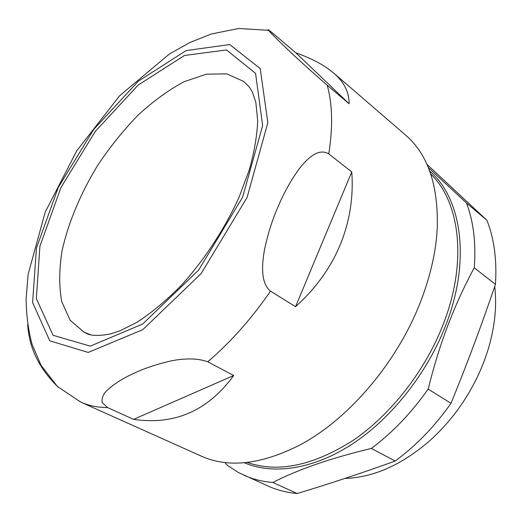 <?xml version="1.0" encoding="UTF-8"?>
<svg xmlns="http://www.w3.org/2000/svg" width="522" height="522" viewBox="0 0 522 522"><rect width="100%" height="100%" fill="white"/><g stroke="black" fill="none" stroke-linecap="round" stroke-linejoin="round"><path stroke-width="0.78" d="M327.183 85.23C292.131 54.582 274.089 36.507 268.465 30.322C266.899 28.56 269.124 30.185 275.133 35.202L295.876 52.852C311.719 58.399 324.286 65.113 333.565 72.989C344.05 81.921 349.225 92.172 349.094 103.754L327.183 85.23C332.494 104.093 333.023 126.983 328.762 153.899L351.776 171.914C353.57 197.179 349.747 221.393 340.298 244.57C330.713 267.721 315.79 288.431 295.543 306.708L270.507 291.152C251.369 318.87 230.45 342.419 207.756 361.792L233.68 375.52C207.978 410.749 174.616 425.365 133.593 419.362L107.649 407.604L102.103 402.501C101.686 398.756 102.808 395.252 105.464 391.989C112.008 385.353 120.895 379.403 132.125 374.137C143.185 368.741 156.332 364.297 171.575 360.793C182.622 358.66 196.657 357.642 207.756 361.792M107.649 407.604C97.647 407.512 88.688 405.679 80.779 402.116L201.224 456.097C228.081 468.214 260.693 464.658 299.073 445.416C348.07 419.949 397.399 362.464 420.719 301.344C430.533 275.799 436.053 251.382 437.266 228.101C438.415 185.179 427.812 154.134 405.444 134.957L333.565 72.989M247.095 197.44L201.159 273.567L142.78 329.669L88.218 352.428L49.74 340.807L32.586 302.486L36.455 248.061L58.236 187.522L93.751 129.391L138.245 81.282L186.034 50.601L229.758 44.553L260.204 68.578L267.851 122.716L247.095 197.44M328.762 153.899C318.1 147.498 306.929 158.995 299.334 168.658C291.022 180.11 284.014 192.611 278.311 206.151C272.386 219.54 267.786 234.058 264.497 249.699C262.057 263.506 260.23 282.774 270.507 291.152M27.666 324.677C28.788 340.005 33.199 362.836 58.536 387.507M494.739 286.428C496.99 305.964 494.843 326.811 488.298 348.97L484.599 360.004C472.704 391.356 454.564 418.142 430.18 440.366C401.836 464.887 373.426 477.571 344.944 478.426M426.944 164.371L486.915 220.291L466.466 202.999C473.539 221.504 476.136 243.102 474.244 267.786C464.156 286.493 455.399 305.605 447.974 325.121C440.522 344.605 433.919 365.935 428.164 389.105C411.486 412.811 392.557 432.594 371.383 448.444L395.167 461.043C361.439 473.206 328.775 484.024 297.181 493.512C286.682 492.553 277.025 490.086 268.204 486.119L238.593 472.599L228.525 466.107L226.189 464.267L225.112 462.518M466.466 202.999L428.301 167.516M297.181 493.512L272.862 482.491C262.39 481.623 252.785 479.222 244.042 475.288M272.862 482.491C298.199 469.422 331.039 458.068 371.383 448.444M486.915 220.291C494.19 238.691 497.029 260.054 495.437 284.379C482.119 323.718 467.314 363.358 451.015 403.304C434.702 426.435 416.086 445.677 395.167 461.043M451.015 403.304L428.164 389.105M474.244 267.786L495.437 284.379M133.593 419.362L233.68 375.52M295.543 306.708L351.776 171.914M349.094 103.754L295.876 52.852M91.056 334.928L84.068 332.233L70.065 320.136L61.753 301.618C58.993 286.63 59.058 269.894 61.955 251.395C68.128 222.992 80.688 193.068 97.966 164.932C110.24 146.636 123.688 129.958 138.31 114.892C153.364 101.066 168.619 90.012 184.07 81.726L206.392 74.163L226.692 73.837L243.585 81.386L248.987 86.574M242.6 197.205L198.595 270.115L142.682 324.012L90.26 346.138L53.087 335.3L36.344 298.623L39.926 246.182L60.911 187.659L95.265 131.42L138.317 84.955L184.449 55.489L226.489 49.929L255.552 73.354L262.651 125.534L242.6 197.205M430.709 173.963C459.647 201.623 467.679 261.209 443.589 323.346C425.698 370.131 391.259 414.383 353.257 440.261C313.213 465.728 277.88 473.121 247.265 462.433M429.71 171.125C461.298 197.818 471.196 259.578 446.049 324.495C427.635 372.741 391.696 418.213 352.376 443.974C312.965 469.643 272.849 475.02 244.276 462.733M84.068 332.233C85.471 331.679 87.128 338.21 110.286 333.976L120.314 330.667L137.155 322.178C151.856 312.587 166.662 300.228 181.578 285.097C204.2 260.067 224.453 229.262 238.887 197.707L249.268 169.983C254.273 152.046 257.078 135.674 257.698 120.856L255.819 102.188L252.283 91.885L249.209 86.861L243.585 81.386M268.465 30.322L238.711 28.488L211.26 33.995L189.995 42.458L169.363 54.027L119.688 95.709L76.806 150.714L45.173 212.219L28.123 274.383L26.1 299.145C26.368 315.575 28.384 330.7 32.136 344.52L41.147 365.504L57.42 386.469L80.779 402.116"/></g></svg>
